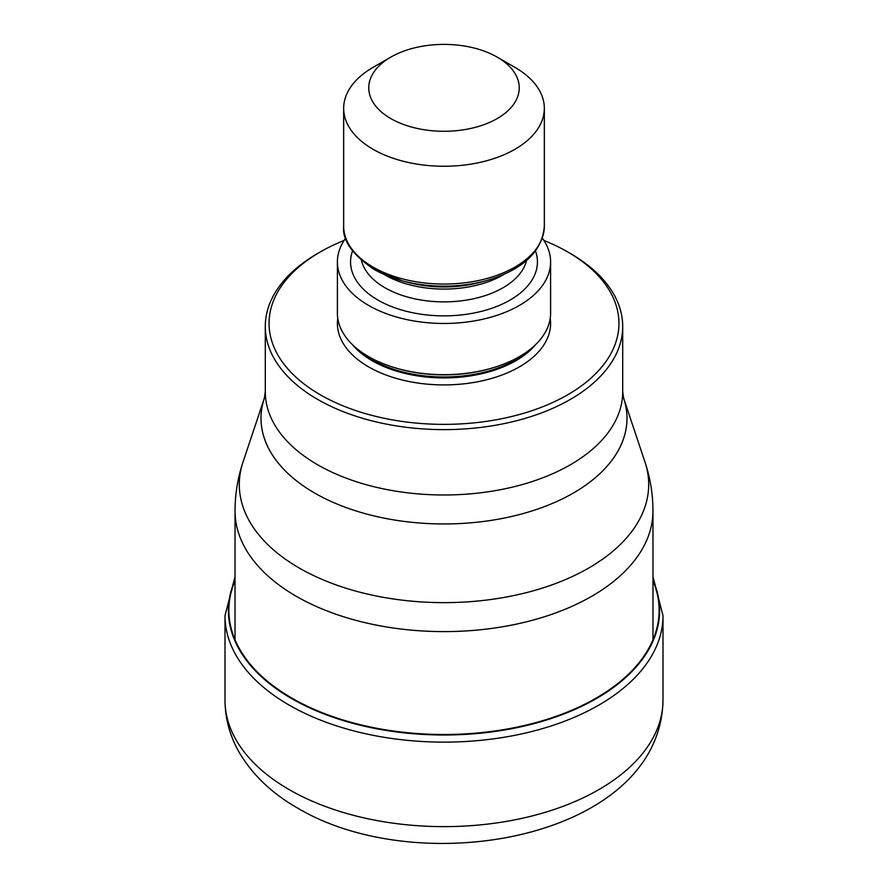 <?xml version="1.0" encoding="UTF-8"?>
<svg xmlns="http://www.w3.org/2000/svg" width="888" height="888" viewBox="0 0 888 888"><rect width="100%" height="100%" fill="white"/><g stroke="black" fill="none" stroke-linecap="round" stroke-linejoin="round"><path stroke-width="1.33" d="M235.031 580.785A215.129 124.209 180 0 0 291.886 698.123A215.129 124.209 0 0 0 549.517 718.536A215.129 124.209 0 0 0 652.969 580.785M344.1 240.437A174.947 101.01 0 0 0 320.291 251.937A174.947 101.01 0 0 0 320.291 251.948L317.627 253.48A178.71 103.175 0 0 0 265.29 326.44A178.71 103.175 0 0 0 317.627 399.4A178.71 103.175 0 0 0 570.374 399.4A178.71 103.175 0 0 0 622.71 326.44A178.71 103.175 0 0 0 570.374 253.48L567.71 251.948A174.947 101.01 0 0 0 567.71 251.937A174.947 101.01 0 0 0 543.9 240.437M320.291 251.948A174.947 101.01 0 0 0 320.291 394.783A174.947 101.01 0 0 0 567.71 394.783A174.947 101.01 0 0 0 567.71 251.948L570.374 253.48M550.604 261.927L550.604 313.12A106.604 61.55 180 0 1 489.344 368.831A106.604 61.55 180 0 1 398.656 368.831A106.604 61.55 180 0 1 368.62 356.643A106.604 61.55 180 0 1 337.396 313.12L337.396 261.927A106.604 61.55 0 0 0 368.62 305.439A106.604 61.55 0 0 0 484.793 318.781A106.604 61.55 0 0 0 550.604 261.927A106.604 61.55 0 0 0 542.335 238.173M345.665 238.173A106.604 61.55 0 0 0 337.396 261.927M390.787 57.121L373.06 67.366A100.333 57.931 0 0 0 343.667 108.325A100.333 57.931 0 0 0 373.06 149.284A100.333 57.931 0 0 0 514.94 149.284A100.333 57.931 0 0 0 544.333 108.325A100.333 57.931 0 0 0 514.94 67.366L497.213 57.121A75.247 43.445 0 0 0 390.787 57.121L390.787 57.121A75.247 43.445 0 0 0 390.787 118.559A75.247 43.445 0 0 0 497.213 118.559A75.247 43.445 0 0 0 497.213 57.121L514.94 67.366M663.003 700.199A219.003 126.44 180 0 1 527.805 817.015A219.003 126.44 180 0 1 289.144 789.599A219.003 126.44 180 0 1 224.997 700.199L224.997 615.684A219.003 126.44 0 0 0 289.144 705.094A219.003 126.44 0 0 0 527.805 732.5A219.003 126.44 0 0 0 663.003 615.684L663.003 700.199C660.439 837.95 421.001 881.706 297.458 807.98C272.672 793.85 253.613 775.923 240.282 754.178C230.258 737.384 225.164 719.391 224.997 700.199M235.031 579.953A215.584 124.464 0 0 0 291.564 698.545A215.584 124.464 0 0 0 550.527 718.747A215.584 124.464 0 0 0 652.969 579.953M235.031 639.804L235.031 510.966A208.969 120.646 0 0 0 296.237 596.27A208.969 120.646 0 0 0 523.964 622.421A208.969 120.646 0 0 0 652.969 510.966L652.969 639.804M652.969 510.966C652.946 494.239 650.282 477.933 644.988 462.071A204.695 118.182 180 0 1 539.971 588.844A204.695 118.182 180 0 1 299.256 568.031A204.695 118.182 180 0 1 243.012 462.071C237.718 477.944 235.054 494.239 235.031 510.966M622.71 326.44L622.71 391.808A178.71 103.175 180 0 1 512.476 487.112A178.71 103.175 180 0 1 317.76 464.835A178.71 103.175 180 0 1 317.627 464.757A178.71 103.175 180 0 1 265.29 391.808L264.324 398.29A182.984 105.65 0 0 0 314.607 493.007A182.984 105.65 0 0 0 314.741 493.084A182.984 105.65 0 0 0 529.881 511.599A182.984 105.65 0 0 0 623.676 398.29L644.988 462.071M550.227 318.248A106.604 61.55 180 0 1 488.855 379.198A106.604 61.55 180 0 1 368.62 366.888A106.604 61.55 180 0 1 337.773 318.248M535.686 344.522A101.587 58.652 180 0 1 372.172 360.739A101.587 58.652 180 0 1 352.314 344.522M357.642 349.206A101.587 58.652 0 0 0 372.172 359.795A101.587 58.652 0 0 0 530.358 349.206M489.344 368.831L488.023 369.186A103.508 59.762 180 0 1 399.977 369.186L398.656 368.831M535.497 250.993A93.429 53.946 180 0 1 488.367 309.401A93.429 53.946 180 0 1 377.933 300.066A93.429 53.946 180 0 1 352.503 250.993M526.584 260.462A83.405 48.152 180 0 1 470.44 299.4A83.405 48.152 180 0 1 385.026 287.779A83.405 48.152 180 0 1 361.416 260.462M384.182 274.481A83.405 48.152 0 0 0 385.026 274.98A83.405 48.152 0 0 0 503.818 274.481M485.858 280.774L480.297 282.284A85.326 49.262 180 0 1 407.703 282.284L402.142 280.774A98.402 56.81 0 0 0 485.858 280.774C522.743 269.974 542.235 251.759 544.333 226.129A100.333 57.931 180 0 1 482.395 279.653A100.333 57.931 180 0 1 373.06 267.099A100.333 57.931 180 0 1 343.667 226.129L343.667 108.325M374.414 269.53A98.402 56.81 0 0 0 402.142 280.774L374.092 269.386C352.27 254.623 342.135 240.204 343.667 226.129M663.003 615.684L652.969 576.623M235.031 576.623L224.997 615.684M622.71 391.808L623.676 398.29M265.29 326.44L265.29 391.808M544.333 108.325L544.333 226.129M264.324 398.29L243.012 462.071"/></g></svg>
